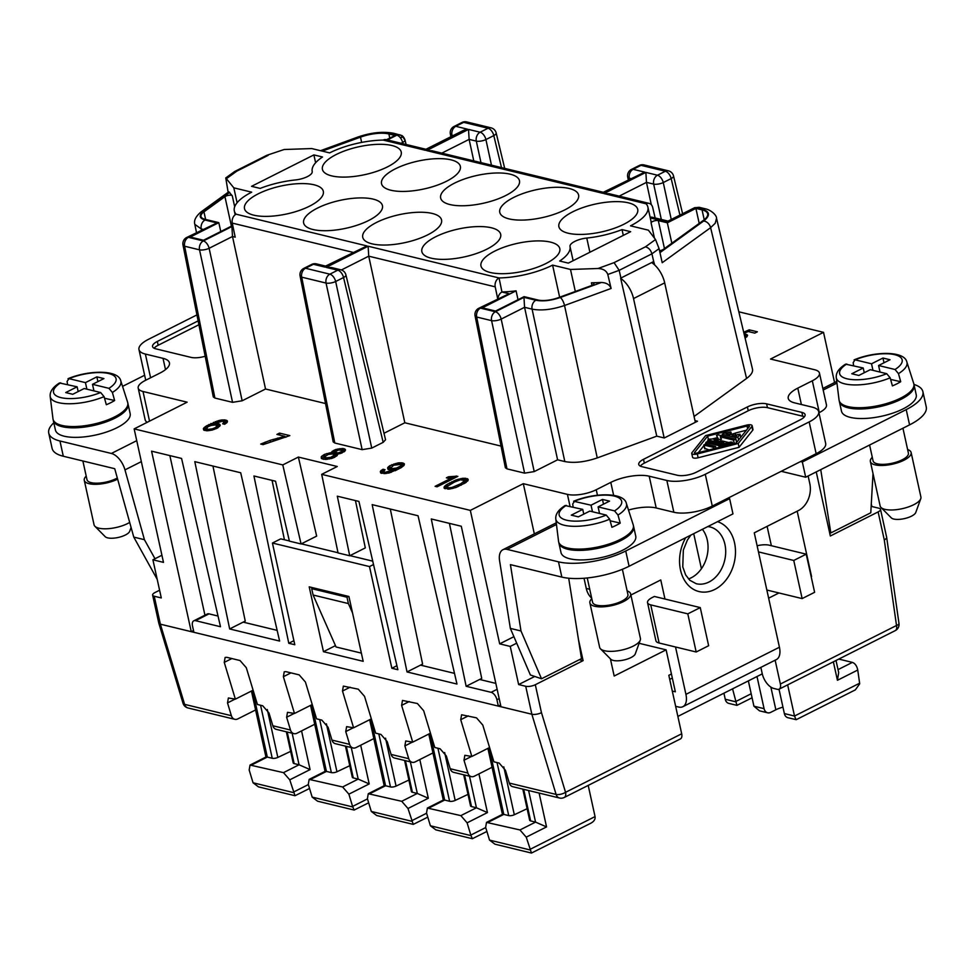 <?xml version="1.0" encoding="UTF-8"?>
<svg xmlns="http://www.w3.org/2000/svg" width="975" height="975" viewBox="0 0 975 975"><rect width="100%" height="100%" fill="white"/><g stroke="black" fill="none" stroke-linecap="round" stroke-linejoin="round"><path stroke-width="1.46" d="M579.308 659.722L583.099 660.636L535.312 684.718L541.454 712.688A6.959 2.462 167.6 0 1 531.85 714.236L500.967 706.753L461.285 526.244L431.279 518.968L466.135 686.278L479.639 679.465L495.836 683.39M449.414 523.368L481.723 678.417L479.639 679.465M159.595 590.216L155.013 592.532A6.959 2.462 -12.4 0 0 152.624 595.091A6.959 2.462 -12.4 0 0 154.221 596.225L161.289 597.931L152.904 559.796L161.923 555.25M152.624 595.091L158.779 623.062A6.959 2.462 -12.4 0 0 160.375 624.183L154.221 596.225M651.312 204.701L646.474 182.374L645.877 172.404L603.903 193.562L609.338 193.745L649.167 203.397A6.959 5.277 -76.4 0 1 652.702 207.456L655.139 217.973M313.889 154.903L251.55 186.322L260.179 188.407A50.785 17.952 167.6 0 1 295.449 179.948A13.918 4.924 -12.4 0 0 312.207 171.502A50.785 17.952 167.6 0 1 322.518 156.987L313.889 154.903L315.607 162.752M325.65 266.114L325.004 267.101L313.414 264.286A6.959 5.277 103.6 0 1 316.448 263.884L325.553 266.09M524.611 473.143L506.963 468.865L476.678 317.021L491.583 320.641L524.611 473.143L534.215 471.595L557.59 459.81L564.805 461.553C574.056 463.32 584.866 462.113 597.248 457.921L564.537 305.504A6.959 2.316 -110.1 0 0 560.235 297.521C550.936 300.666 542.819 301.58 535.909 300.239A6.959 5.277 103.6 0 0 532.094 309.136C541.308 310.879 552.118 309.672 564.537 305.504L611.118 288.466C609.704 284.7 606.45 282.701 601.356 282.482L560.235 297.521M396.923 665.706L391.852 668.265L369.488 566.572L272.427 543.038L294.791 644.731L288.783 643.281L253.927 475.983L275.547 481.223L289.404 541.137L301.068 543.965L316.656 536.116L298.362 457.068L282.787 464.917L134.148 428.89L187.127 402.188L143.008 391.487A20.865 7.373 -12.4 0 1 138.206 388.111A20.865 7.373 -12.4 0 1 145.348 380.421L159.9 373.096A27.824 9.835 -12.4 0 0 169.431 362.834A27.824 9.835 -12.4 0 0 163.02 358.337L145.373 354.059A27.824 9.835 -12.4 0 1 138.974 349.562A27.824 9.835 -12.4 0 1 148.505 339.312L196.938 314.901M345.918 274.913L385.552 439.762L383.175 442.345L343.553 277.534A6.959 2.438 -13.5 0 0 345.918 274.913A6.959 6.959 0 0 0 340.799 269.783L331.585 267.552L326.162 267.382L368.136 246.224L368.733 256.181L404.82 422.772L383.992 433.266M368.136 246.224L499.029 277.948A6.959 5.277 103.6 0 0 495.215 286.845L497.689 298.74M659.965 252.647L703.633 221.033A6.959 5.046 54.1 0 1 710.617 227.663L715.199 223.275L716.54 218.327L752.493 369.135C753.078 371.999 751.103 375.107 746.57 378.458L710.617 227.663L662.208 262.714L659.076 248.649L655.529 239.533L648.387 230.173L630.508 225.834A50.785 17.952 167.6 0 0 647.9 207.127L650.971 221.106A50.785 17.952 -12.4 0 1 651.105 222.934A4.168 1.475 167.6 0 1 653.835 221.02A4.168 1.475 167.6 0 1 658.308 220.606L667.339 222.8L671.836 243.226M272.427 543.038L280.739 538.858L289.356 540.942M301.324 543.843L338.02 552.74M349.976 555.64L372.742 561.149M205.189 356.253A13.918 4.924 -12.4 0 1 191.063 357.386L155.768 348.831A13.918 4.924 -12.4 0 1 152.563 346.576A13.918 4.924 -12.4 0 1 157.328 341.445L198.132 320.885M425.393 150.296L467.366 129.139L463.442 130.382L425.856 149.333L425.393 150.296L383.163 140.071A50.785 17.952 167.6 0 0 329.623 152.892L311.732 148.566L284.164 149.504L266.845 155.293L234.743 171.466L225.761 177.925L233.817 187.834L237.096 202.739M268.137 155.366L236.767 171.173L234.743 171.466M628.497 510.059A27.824 9.835 -12.4 0 1 656.199 507.975L673.847 512.253L666.851 480.48L649.204 476.202A27.824 9.835 -12.4 0 0 610.789 482.393L596.237 489.73A20.865 7.373 -12.4 0 1 567.426 494.374L523.307 483.673L470.328 510.388L321.689 474.35L337.265 466.501L298.362 457.068M196.475 232.55L194.829 224.348L201.24 228.93A6.959 5.277 -76.4 0 1 205.055 220.033C199.046 218.229 198.644 215.256 203.824 211.112A6.959 5.046 -125.9 0 0 201.142 211.831L228.784 191.819L232.269 195.756L234.683 206.749M499.029 277.948L499.054 277.936A50.785 17.952 -12.4 0 0 552.593 265.115L570.485 269.453L598.041 268.503L614.067 262.641L645.438 246.833C648.582 247.638 650.739 249.966 651.922 253.829L653.689 261.544L620.636 278.168L656.772 436.154L597.248 457.921M614.067 262.641L619.174 270.331L620.929 278.058M265.529 389.001L232.501 236.498L209.125 248.284L242.153 400.786L265.529 389.001L325.54 403.553M322.274 151.113L360.482 137.146A24.351 8.604 -12.4 0 1 388.879 133.965L395.021 135.464L386.539 139.73M478.762 308.283A6.959 6.959 0 0 0 475.069 315.851A6.959 2.474 -11.3 0 0 476.678 317.021A6.959 5.277 103.6 0 1 480.492 308.137L509.072 293.731L478.762 308.283A6.959 3.815 63.2 0 1 480.492 308.137L495.398 311.744L523.965 297.338L524.562 307.308L532.094 309.136L564.805 461.553M497.993 298.582A6.959 5.277 -76.4 0 1 501.954 292.012L499.054 277.936M667.339 222.8L695.906 208.394L702.061 209.893A24.351 8.604 167.6 0 1 707.655 213.83A24.351 8.604 167.6 0 1 703.499 220.301L663.427 249.32A4.168 1.475 167.6 0 1 659.539 250.697M564.769 209.905A40.353 14.259 -12.4 0 0 578.589 195.037A40.353 14.259 -12.4 0 0 554.373 187.346A40.353 14.259 -12.4 0 0 513.593 197.498A40.353 14.259 -12.4 0 0 499.773 212.367A40.353 14.259 -12.4 0 0 523.989 220.045A40.353 14.259 -12.4 0 0 564.769 209.905M216.998 222.934L186.7 237.473A6.959 3.815 63.2 0 1 188.431 237.327L216.998 222.934L205.055 220.033M501.503 167.603L493.801 135.586L485.916 139.571A6.959 2.34 167.8 0 1 476.312 141.119L469.121 139.376L473.777 160.875M644.731 172.124L602.757 193.282L603.22 192.319L644.731 172.124L633.128 169.321L641.026 165.336L665.377 171.247L657.479 175.22L645.877 172.404M602.757 193.282L426.55 150.577L431.974 150.747L603.306 192.282M610.399 658.832L614.177 676.028L666.12 649.85L675.346 691.799L672.299 691.056M233.817 187.834L251.708 192.173A50.785 17.952 167.6 0 0 234.317 210.88A50.785 17.952 167.6 0 0 236.108 214.195L366.978 245.944L325.467 266.138M695.906 208.394L699.209 223.409M232.769 225.481L203.483 240.252L190.247 237.047L218.814 222.641L204.982 219.29A17.392 6.143 -12.4 0 1 200.984 216.474A17.392 6.143 -12.4 0 1 203.958 211.855L224.933 196.658A4.168 1.475 167.6 0 1 229.04 195.256A4.168 1.475 167.6 0 1 232.269 195.756M198.9 324.736L158.169 345.26A13.918 4.924 -12.4 0 0 154.099 348.233M673.847 512.253A27.824 9.835 -12.4 0 0 712.274 506.062L816.148 453.692L809.165 421.919L705.278 474.277A27.824 9.835 -12.4 0 1 666.851 480.48M204.945 615.188L169.857 455.593M195.524 620.673A6.959 3.815 -116.8 0 0 193.793 620.819L207.297 614.006A6.959 3.815 -116.8 0 1 209.028 613.86L195.524 620.673L220.496 626.73L181.569 458.433L151.576 451.169L191.258 631.678L193.513 630.533M738.818 311.805L823.534 332.341L770.543 359.044L814.661 369.744A20.865 7.373 167.6 0 1 819.463 373.108A20.865 7.373 167.6 0 1 812.321 380.798L797.782 388.135A27.824 9.835 -12.4 0 0 788.251 398.385A27.824 9.835 -12.4 0 0 794.649 402.882L812.297 407.16A27.824 9.835 -12.4 0 1 818.695 411.657A27.824 9.835 -12.4 0 1 809.165 421.919M800.341 419.774L696.455 472.144A13.918 4.924 167.6 0 1 677.247 475.239L641.952 466.684A13.918 4.924 167.6 0 1 638.747 464.441A13.918 4.924 167.6 0 1 643.512 459.31L747.398 406.941A13.918 4.924 167.6 0 1 766.606 403.845L801.901 412.401A13.918 4.924 167.6 0 1 805.106 414.643A13.918 4.924 167.6 0 1 800.341 419.774M475.069 315.851L505.367 467.72L506.963 468.865M501.053 446.099L404.82 422.772M383.175 442.345L371.743 448.098L362.139 449.646L334.791 443.016L333.182 441.882L300.093 275.986A6.959 2.474 168.7 0 0 301.702 277.156L334.791 443.016M232.55 402.334L199.522 249.832L184.616 246.224A6.959 2.474 168.7 0 1 183.007 245.054L213.293 396.923L214.902 398.056L232.55 402.334L242.153 400.786M746.57 378.458L694.066 416.471M694.98 420.603L697.515 421.212L664.28 437.97L656.772 436.154M270.16 440.347L260.715 444.064L263.104 444.637L289.831 435.606L279.508 433.107L276.912 434.411L284.846 436.337L270.16 440.347L270.428 441.602M343.188 448.549L335.778 449.463L331.256 452.632L324.663 454.326L321.238 456.8L321.348 458.372L323.602 459.31L331.866 458.408L336.802 455.91L337.618 454.179L344.516 451.583L345.528 449.889L344.382 448.829L343.188 448.549L343.748 451.084L342.249 450.986M212.66 424.076L222.458 421.212L224.116 422.004L222.653 423.784L224.64 424.271L226.895 422.687L227.455 421.066L225.054 419.908L219.997 420.237L206.724 425.734L203.824 427.94L203.738 430.06L206.724 430.779L212.355 430.012L217.827 427.854L220.252 425.137L218.973 423.857L216.73 423.516L212.66 424.076L212.879 425.076M743.962 333.377L748.215 331.524L754.772 333.121L757.368 331.805L749.227 329.83L743.693 332.231M745.156 338.362L747.593 335.254L744.144 334.12M385.222 472.302L383.553 471.51L385.028 469.743L383.041 469.255L380.335 471.51L381.237 473.277L389.317 472.912L400.957 467.781L403.857 465.575L404.406 463.966L402.212 462.857L398.336 462.881L389.854 465.672L387.611 467.842L387.977 469.292L390.951 470.011L395.009 469.45L385.222 472.302L385.515 473.618M455.288 476.3L448.463 476.775L446.379 477.823L450.158 478.737L435.094 486.33L437.08 486.817L457.86 476.348L455.288 476.3L455.557 477.506M468.195 479.432L463.235 478.225L455.971 479.956L446.111 484.928L444.015 487.914L448.975 489.121L456.227 487.39L466.099 482.418L468.195 479.432M871.297 503.977L871.845 506.513L878.902 508.219A6.959 2.462 -12.4 0 1 880.51 509.352A6.959 2.462 -12.4 0 1 878.122 511.912L830.334 535.994L816.246 471.912M871.126 506.878L871.845 506.513M441.821 153.136L469.121 139.376L468.524 129.419L426.55 150.577M589.729 589.278L586.268 588.437A20.865 15.819 103.6 0 0 591.679 598.126M586.268 588.437L584.025 578.26M583.099 660.636L578.467 639.6M541.478 712.676L565.549 792.322A6.959 2.779 163.2 0 1 556.091 794.418L509.316 783.083L505.452 770.299L499.188 763.096L493.898 761.816L482.783 725.059L476.519 717.856L461.602 714.773L460.724 719.708L471.839 756.466L464.856 755.308L463.99 760.244L467.854 773.029A6.959 5.277 103.6 0 0 471.266 776.624A6.959 5.277 103.6 0 0 474.301 776.222L492.07 767.264M671.434 674.005L668.826 675.309L681.683 733.785L565.549 792.322A6.959 3.815 -116.8 0 1 564.269 797.465L680.404 738.928A6.959 3.815 -116.8 0 0 681.683 733.785M376.557 222.434A40.353 14.259 -12.4 0 0 362.737 237.303A40.353 14.259 -12.4 0 0 386.953 244.993A40.353 14.259 -12.4 0 0 427.732 234.841A40.353 14.259 -12.4 0 0 441.553 219.972A40.353 14.259 -12.4 0 0 417.349 212.294A40.353 14.259 -12.4 0 0 376.557 222.434M640.283 466.099A13.918 4.924 167.6 0 1 644.353 463.125L748.239 410.755A13.918 4.924 167.6 0 1 767.447 407.66L802.742 416.215A13.918 4.924 167.6 0 1 804.412 416.8M752.712 430.243A4.851 1.718 -12.4 0 0 752.968 429.475L752.127 425.661A4.851 1.718 -12.4 0 0 746.557 425.137L705.62 435.593L691.982 452.656A4.851 1.718 -12.4 0 0 691.726 453.424A4.851 1.718 -12.4 0 0 697.296 453.948L698.137 457.763L739.074 447.306L752.712 430.243L751.883 426.428A4.851 1.718 -12.4 0 0 752.127 425.661M691.726 453.424L692.567 457.238A4.851 1.718 -12.4 0 0 698.137 457.763M557.59 459.81L524.562 307.308L501.187 319.093L534.215 471.595M598.041 268.503C603.159 268.71 606.401 270.697 607.803 274.487L611.118 288.466M639.112 643.305L666.12 649.85M766.85 590.033L802.145 598.589L793.76 560.454L758.465 551.899L779.427 647.229A16.697 9.153 -116.8 0 1 776.356 659.575L682.853 706.704A16.697 9.153 -116.8 0 1 678.697 707.046L675.651 706.314M682.853 706.704A16.697 9.153 -116.8 0 0 685.925 694.358L675.517 646.986M630.886 595.03L660.77 579.954L664.962 599.028L654.383 596.456L652.299 597.504A13.918 4.924 167.6 0 0 647.534 602.635A13.918 4.924 167.6 0 0 650.739 604.878L687.802 613.86L700.257 607.583L708.642 645.718L696.187 651.995L687.802 613.86M369.488 566.572L373.523 564.537M701.415 568.717L693.713 533.678M601.356 282.482L591.423 282.823A4.168 1.475 167.6 0 1 593.897 283.615A4.168 1.475 167.6 0 1 591.569 285.541L558.224 297.728A17.392 6.143 167.6 0 1 537.944 300.007L524.111 296.644L495.544 311.049L482.308 307.844L516.067 290.818L518.03 299.715M404.991 140.315L402.919 136.939L400.335 137.755A6.959 3.815 63.2 0 1 402.626 142.508A6.959 2.438 -13.5 0 0 404.991 140.315A6.959 2.438 -13.5 0 0 404.991 139.9L406.087 144.471M134.148 428.89L163.483 562.368L152.904 559.796M654.7 264.981L653.689 261.544M513.91 636.675L499.675 643.853L510.254 646.425L518.639 684.56L525.708 686.266L531.85 714.236L556.091 794.418A6.959 5.277 103.6 0 0 559.504 798.013A6.959 6.959 0 0 0 564.269 797.465M516.701 643.171L510.254 646.425M321.689 474.35L338.057 552.935L349.72 555.762L337.313 496.19L358.922 501.43L397.849 669.715L391.852 668.265M494.8 251.099A40.353 14.259 -12.4 0 0 480.98 265.968A40.353 14.259 -12.4 0 0 505.196 273.646A40.353 14.259 -12.4 0 0 545.976 263.506A40.353 14.259 -12.4 0 0 559.796 248.637A40.353 14.259 -12.4 0 0 535.58 240.959A40.353 14.259 -12.4 0 0 494.8 251.099M623.89 224.238A40.353 14.259 -12.4 0 0 637.711 209.369A40.353 14.259 -12.4 0 0 613.494 201.679A40.353 14.259 -12.4 0 0 572.715 211.831A40.353 14.259 -12.4 0 0 558.894 226.7A40.353 14.259 -12.4 0 0 583.111 234.378A40.353 14.259 -12.4 0 0 623.89 224.238M313.304 587.852L311.695 588.668L313.097 595.018L336.058 646.986L361.372 653.116M323.468 651.69L309.209 586.852L348.916 596.481L363.175 661.318L323.468 651.69L335.461 645.633M435.679 236.767A40.353 14.259 -12.4 0 0 421.858 251.635A40.353 14.259 -12.4 0 0 446.075 259.326A40.353 14.259 -12.4 0 0 486.854 249.173A40.353 14.259 -12.4 0 0 500.675 234.305A40.353 14.259 -12.4 0 0 476.458 226.627A40.353 14.259 -12.4 0 0 435.679 236.767M258.326 193.781A40.353 14.259 -12.4 0 0 244.506 208.65A40.353 14.259 -12.4 0 0 268.722 216.328A40.353 14.259 -12.4 0 0 309.502 206.188A40.353 14.259 -12.4 0 0 323.322 191.319A40.353 14.259 -12.4 0 0 299.106 183.629A40.353 14.259 -12.4 0 0 258.326 193.781M649.167 203.397A6.959 5.277 -76.4 0 0 646.12 203.799L646.108 203.812A50.785 17.952 167.6 0 1 647.9 207.127M586.767 238.058A13.918 4.924 -12.4 0 0 570.009 246.504A50.785 17.952 -12.4 0 1 559.699 261.02L568.327 263.116L630.654 231.684L622.026 229.6A50.785 17.952 167.6 0 1 586.767 238.058L589.887 252.245M446.538 181.24A40.353 14.259 -12.4 0 0 460.346 166.372A40.353 14.259 -12.4 0 0 436.142 158.693A40.353 14.259 -12.4 0 0 395.35 168.833A40.353 14.259 -12.4 0 0 381.53 183.702A40.353 14.259 -12.4 0 0 405.746 191.38A40.353 14.259 -12.4 0 0 446.538 181.24M387.416 166.908A40.353 14.259 -12.4 0 0 401.237 152.039A40.353 14.259 -12.4 0 0 377.02 144.361A40.353 14.259 -12.4 0 0 336.241 154.501A40.353 14.259 -12.4 0 0 322.42 169.37A40.353 14.259 -12.4 0 0 346.625 177.048A40.353 14.259 -12.4 0 0 387.416 166.908M505.647 195.573A40.353 14.259 -12.4 0 0 519.468 180.704A40.353 14.259 -12.4 0 0 495.251 173.026A40.353 14.259 -12.4 0 0 454.472 183.166A40.353 14.259 -12.4 0 0 440.651 198.035A40.353 14.259 -12.4 0 0 464.868 205.713A40.353 14.259 -12.4 0 0 505.647 195.573M317.448 208.114A40.353 14.259 -12.4 0 0 303.627 222.97A40.353 14.259 -12.4 0 0 327.832 230.661A40.353 14.259 -12.4 0 0 368.623 220.508A40.353 14.259 -12.4 0 0 382.444 205.652A40.353 14.259 -12.4 0 0 358.227 197.962A40.353 14.259 -12.4 0 0 317.448 208.114M228.138 192.282L225.761 177.925M502.125 291.927A50.785 17.952 -12.4 0 0 516.067 290.818M552.593 265.115L559.65 297.204M229.661 628.948L279.618 641.062L240.691 472.765L194.805 461.65L229.661 628.948L243.165 622.135L277.144 630.374M212.94 466.038L245.249 621.099L243.165 622.135M819.463 373.108L826.459 404.893A20.865 7.373 167.6 0 1 819.305 412.583L818.939 412.766M758.465 551.899L754.272 532.825L798.415 510.571A20.865 15.819 -76.4 0 0 809.811 483.649L808.129 475.995M218.814 222.641L220.764 231.538M233.049 226.822L231.904 226.541L232.501 236.498L235.194 237.157L232.269 223.104L352.852 252.33M523.307 483.673L534.337 533.873M570.485 269.453L575.323 291.476M535.312 684.718A6.959 2.462 167.6 0 1 525.708 686.266M518.639 684.56L534.727 676.455M402.919 136.939L399.872 134.757L396.837 135.172L387.38 139.937M236.084 214.207A6.959 5.277 103.6 0 0 232.269 223.104M816.148 453.692A27.824 9.835 -12.4 0 0 825.679 443.442L818.695 411.657M138.206 388.111L145.19 419.896A20.865 7.373 -12.4 0 0 147.274 422.273M383.175 140.059A6.959 5.277 -76.4 0 1 386.222 139.657L425.953 149.285M282.787 464.917L301.068 543.965M193.793 620.819A6.959 3.815 -116.8 0 0 192.502 625.962L193.903 632.312L160.375 624.183L184.604 704.364L231.38 715.699A6.959 5.277 103.6 0 0 234.792 719.306A6.959 5.277 103.6 0 0 237.827 718.892L255.596 709.946M500.967 706.753L193.903 632.312M500.577 704.974L498.322 706.107L496.921 699.757L499.176 698.612M466.135 686.278L491.12 692.323A6.959 3.815 63.2 0 1 496.921 699.757M470.328 510.388L499.675 643.853M407.026 671.946L456.97 684.048L418.043 515.763L372.158 504.636L407.026 671.946L420.53 665.133L454.496 673.372M622.026 229.6L623.305 235.402M668.046 221.093L652.385 217.303A6.959 5.277 103.6 0 0 650.154 217.388M668.131 221.118L667.485 222.105L650.276 217.937M823.534 332.341L834.563 382.541M293.902 640.697L288.783 643.281M272.062 480.37L284.432 539.748M771.371 545.72L767.106 526.354M760.841 667.388L762.218 673.615A13.918 7.629 -116.8 0 0 773.833 688.46L777.368 689.325A6.959 3.815 -116.8 0 0 779.098 689.179L895.233 630.63A6.959 3.815 -116.8 0 0 896.513 625.487L884.276 539.882A6.959 2.462 -12.4 0 0 886.653 537.31L880.51 509.352M390.293 509.035L422.602 664.085L420.53 665.133M677.869 716.418L762.267 673.871M284.164 149.504L266.845 155.293M290.977 672.884L283.372 676.711L284.237 671.775L285.931 671.653L299.167 674.871L305.431 682.061L316.546 718.819L321.835 720.111L328.1 727.301L331.963 740.086A6.959 5.277 103.6 0 0 335.376 743.693L353.023 747.971A6.959 5.277 103.6 0 0 356.058 747.557L373.827 738.599M353.352 727.74L345.747 731.579L349.611 744.364A6.959 5.277 103.6 0 0 353.023 747.971M409.22 701.537L401.615 705.376L402.48 700.44L417.41 703.523L423.674 710.726L434.777 747.484L440.078 748.763L446.343 755.966L450.206 768.751A6.959 5.277 103.6 0 0 453.619 772.346L471.266 776.624M412.474 742.072L404.869 745.912L408.732 758.696A6.959 5.277 103.6 0 0 412.145 762.292A6.959 5.277 103.6 0 0 415.179 761.889L432.949 752.932M401.615 705.376L412.717 742.133L430.462 733.2M294.231 713.42L286.626 717.247L290.489 730.031A6.959 5.277 103.6 0 0 293.914 733.639A6.959 5.277 103.6 0 0 296.948 733.224L314.706 724.279M231.855 658.552L224.25 662.378L225.127 657.443L226.809 657.321L240.045 660.538L246.309 667.729L257.424 704.486L262.714 705.778L268.978 712.969L272.842 725.753A6.959 5.277 103.6 0 0 276.266 729.361L293.914 733.639M224.25 662.378L235.365 699.148L228.382 697.978L227.516 702.914L231.38 715.699M286.626 717.247L287.503 712.311L294.487 713.468L283.372 676.711M345.747 731.579L346.612 726.643L353.596 727.801L342.493 691.043L343.358 686.108L358.288 689.191L364.553 696.394L375.655 733.151L380.957 734.431L387.221 741.634L391.085 754.418A6.959 5.277 103.6 0 0 394.497 758.014L412.145 762.292M404.869 745.912L405.734 740.976L412.717 742.133M253.11 690.203L235.365 699.148M779.098 689.179A6.959 3.815 -116.8 0 0 780.378 684.036L775.137 660.185M559.504 798.013L512.74 786.679A6.959 5.277 -76.4 0 1 509.316 783.083M778.952 592.971L768.641 598.163M312.219 704.535L294.487 713.468M489.584 747.52L471.839 756.466M371.341 718.868L353.596 727.801M396.557 468.073L392.291 468.597L390.829 467.854L393.656 465.233L400.603 464.405L400.713 465.977L396.557 468.073L396.971 469.938M454.387 482.089L460.31 479.846L464.868 480.37L460.931 483.685L451.888 487.5L449.012 487.768L447.622 487.427L447.33 486.391L454.387 482.089M328.283 454.435L332.743 453.96L334.279 455.106L330.72 457.348L326.259 457.823L324.724 456.666L328.283 454.435M334.474 452.059L338.63 449.962L342.128 450.413L341.238 451.754L338.045 452.924L334.474 452.059M206.603 428.622L207.87 426.794L211.124 425.453L215.377 424.929L216.852 425.673L215.585 427.501L212.331 428.842L208.065 429.366L206.603 428.622L207.078 430.779M284.846 436.337L285.078 437.373M273.293 439.359L273.548 440.554M277.595 438.067L277.851 439.25M279.508 433.107L279.959 435.155M286.126 437.117L284.956 436.837M265.273 442.065L265.59 443.552M331.378 452.278L331.732 453.875M332.146 451.303L332.621 453.948M344.723 451.327L343.748 451.084M344.382 448.829L344.882 451.12M345.113 449.207L345.369 450.352M321.238 456.8L321.628 458.543M321.945 455.995L322.201 458.884M323.359 454.984L323.919 457.531L322.506 458.543M324.736 457.117L323.919 457.531M324.663 454.326L325.065 456.154M326.881 453.509L327.173 454.862M329.233 452.912L329.501 454.155M331.256 452.632L331.524 453.85M333.243 450.596L333.803 453.131L332.707 453.838M334.608 452.729L333.803 453.131M334.291 450.072L334.669 451.803M335.778 449.463L336.082 450.803M338.13 448.866L338.386 450.023M339.97 448.537L340.263 449.877M341.945 448.439L342.493 450.974M334.547 452.461L335.107 455.008L337.082 455.557M334.827 457.202L334.267 454.521M335.083 452.778L335.644 455.325M335.875 452.973L336.436 455.52M336.923 453.034L337.399 455.167M338.045 452.924L338.288 454.045M339.215 452.619L339.471 453.765M340.202 452.278L340.47 453.521M341.238 451.754L341.543 453.143M341.811 451.315L342.164 452.9M325.467 457.628L325.869 459.42M326.259 457.823L326.613 459.383M327.515 457.933L327.819 459.298M329.087 457.726L329.379 459.018M330.72 457.348L331.013 458.64M331.963 456.873L332.268 458.262M332.999 456.349L333.328 457.86M333.84 455.776L334.218 457.519M334.279 455.106L334.754 457.251M324.736 457.251L325.211 459.408M219.704 424.235L220.033 425.734M214.951 423.662L215.231 424.929M216.938 426.087L219.558 426.416M216.73 423.516L217.291 426.051M217.986 423.625L218.534 426.16M218.973 423.857L219.533 426.404M203.373 428.61L203.678 429.987M203.824 427.94L204.348 430.365M204.445 430.414L206.615 428.695M204.457 427.318L205.018 429.865M205.359 426.575L205.92 429.11M206.724 425.734L207.09 427.44M208.857 424.515L209.211 426.112M210.941 423.467L211.368 425.393M213.476 422.333L213.757 423.613M215.231 421.602L215.512 422.857M216.925 421.042L217.181 422.187M218.363 420.615L218.607 421.724M219.997 420.237L220.252 421.395M221.374 419.981L221.654 421.261M222.483 419.872L222.8 421.298M224.201 422.394L226.834 422.748M223.994 419.847L224.555 422.394M225.054 419.908L225.615 422.455M226.444 420.249L226.956 422.589M226.98 420.566L227.309 422.065M223.75 423.077L223.982 424.101M224.14 422.589L224.494 424.235M224.116 422.004L224.616 424.259M211.148 429.134L211.392 430.243M212.331 428.842L212.574 429.951M208.065 429.366L208.37 430.743M209.576 429.341L209.844 430.548M214.025 428.281L214.268 429.414M215.585 427.501L215.877 428.829M216.487 426.745L216.84 428.354M216.864 426.258L217.279 428.122M216.852 425.673L217.376 428.074M207.078 429.122L207.431 430.767M749.227 329.83L749.678 331.878M744.754 336.668L746.838 336.899M745.388 334.145L745.948 336.68M746.387 334.376L746.911 336.789M747.118 334.754L747.374 335.9M447.342 486.976L447.817 489.133M447.622 487.427L447.988 489.133M386.539 472.241L386.807 473.448M388.111 472.034L388.355 473.131M389.281 471.742L389.525 472.851M390.975 471.181L391.231 472.327M395.009 469.45L395.289 470.706M387.611 467.842L387.916 469.219M388.05 467.171L388.586 469.597M388.684 469.645L390.865 467.988M388.696 466.55L389.257 469.097M389.854 465.672L390.414 468.219M391.926 464.624L392.23 465.965M393.888 463.942L394.132 465.075M395.326 463.515L395.57 464.624M396.959 463.125L397.215 464.295M398.336 462.881L398.617 464.173M399.445 462.759L399.762 464.197M401.164 465.294L403.784 465.648L403.199 463.088M400.957 462.747L401.517 465.282M402.212 462.857L402.773 465.392M403.942 463.466L404.272 464.965M380.335 471.51L380.64 472.887M380.774 470.84L381.322 473.302M381.408 473.314L383.626 471.803L383.041 469.255M381.42 470.218L381.981 472.765M382.517 469.523L383.077 472.058M383.553 471.51L384.028 473.667M383.833 471.973L384.211 473.667M390.829 467.854L391.304 469.987M391.304 468.353L391.658 469.95M392.291 468.597L392.572 469.877M393.803 468.573L394.034 469.621M395.387 468.366L395.838 470.462M398.251 467.513L398.604 469.121M399.811 466.732L400.14 468.244M400.713 465.977L401.091 467.695M401.091 465.489L401.517 467.439M401.078 464.904L401.627 467.378M450.158 478.737L450.45 480.078M456.263 475.958L456.507 477.019M448.463 476.775L448.817 478.42M448.853 476.872L449.219 478.518M450.109 476.982L450.328 479.493M451.51 479.542L450.669 479.529M450.962 476.994L451.523 479.529M452.278 476.933L452.717 478.932M453.655 476.678L454.009 478.286M457.665 479.395L457.921 480.541M459.103 478.969L459.347 480.09M444.125 486.976L444.417 488.353M444.563 486.306L445.1 488.755M445.209 485.684L445.185 488.78M446.111 484.928L446.66 487.476L445.758 488.231M447.354 487.049L446.66 487.476M447.464 484.1L447.842 485.794M449.609 482.869L449.938 484.404M451.681 481.821L452.01 483.295M454.216 480.699L454.508 482.04M455.971 479.956L456.251 481.236M460.736 478.591L460.992 479.761M462.113 478.347L462.394 479.615M463.235 478.225L463.552 479.663M464.746 478.201L464.953 480.748M465.794 478.262L466.355 480.809L465.307 480.748M467.573 481.102L466.355 480.809M467.183 478.603L467.707 480.955M467.72 478.932L468.049 480.431M449.012 487.768L449.292 489.084M450.316 487.695L450.584 488.914M451.888 487.5L452.132 488.597M453.07 487.207L453.314 488.304M454.764 486.647L455.02 487.793M457.823 485.258L458.116 486.598M460.931 483.685L461.26 485.148M463.6 482.198L463.929 483.71M464.502 481.443L464.88 483.161M464.88 480.955L465.307 482.893M464.868 480.37L465.404 482.832M711.982 439.018L716.991 437.738M735.455 433.022L746.399 430.231M698.295 452.668L703.974 445.575M705.144 444.112L706.034 442.991M707.155 441.59L708.069 440.444M721.853 440.858L728.812 442.54M732.554 443.442L733.517 443.686M736.332 441.322L737.539 441.309M704.852 448.378L709.069 449.926M751.883 426.428L738.233 443.491L739.074 447.306M738.233 443.491L697.296 453.948M747.033 426.038A2.072 0.731 -12.4 0 1 749.409 426.258A2.072 0.731 -12.4 0 1 749.3 426.587L736.186 443.003L696.82 453.046A2.072 0.731 -12.4 0 1 694.444 452.827A2.072 0.731 -12.4 0 1 694.553 452.497L707.667 436.081L747.033 426.038L747.618 428.695M707.667 436.081L708.398 439.396M708.191 440.018L721.378 443.211L723.426 442.187L714.114 439.932L721.476 439.128L720.233 436.849L733.529 440.078L735.881 439.262L718.38 434.874L716.503 435.52L718.209 438.64L709.361 439.164L707.935 439.835L708.545 441.614M706.217 442.577L718.807 445.624A2.73 0.963 -12.4 0 0 721.329 445.477L731.189 442.93L732.286 442.199L730.714 442.053L720.842 444.6L708.252 441.553L705.9 442.357L706.57 444.186M740.72 437.324L740.037 434.192L737.88 436.946L735.601 437.531L722.512 434.362L722.865 435.971M731.396 434.119L730.933 431.986L726.046 433.692L730.226 434.716L735.479 433.083L731.957 435.13L736.137 436.142L737.441 434.558L740.037 434.192M730.933 431.986L723.292 433.412L722.512 434.362M715.955 448.159L715.589 446.513L713.237 447.318L704.133 445.112L704.974 448.927M704.657 448.707L703.828 444.893L706.18 444.088L715.589 446.513M797.184 511.192L811.553 576.53M510.352 628.4L530.376 674.98L541.527 678.771L520.991 630.971L510.352 628.4L499.578 560.698A16.697 9.153 -116.8 0 1 502.905 549.729A16.697 9.153 -116.8 0 1 507.073 549.376L558.492 561.844A48.701 17.209 167.6 0 0 625.731 550.997L729.617 498.639L727.85 498.201M568.693 578.224L581.502 658.612L541.527 678.771M729.617 498.639L732.968 513.886L629.082 566.256A48.701 17.209 167.6 0 1 561.844 577.102L510.425 564.635L520.991 630.971M556.298 523.063A16.697 9.153 -116.8 0 0 554.848 523.538L502.905 549.729M558.821 542.405A38.257 13.528 -12.4 0 0 558.907 543.051L561.003 552.581A38.257 13.528 -12.4 0 0 583.976 559.869A38.257 13.528 -12.4 0 0 622.647 550.253A38.257 13.528 -12.4 0 0 635.749 536.153L633.652 526.622A38.257 13.528 -12.4 0 0 633.47 526M587.242 577.968L592.593 602.282A18.086 6.398 -12.4 0 0 603.44 605.719A18.086 6.398 -12.4 0 0 621.733 601.173A18.086 6.398 -12.4 0 0 627.924 594.506L622.379 569.29M591.801 598.687A20.865 7.373 -12.4 0 0 589.875 602.879A20.865 7.373 -12.4 0 0 602.392 606.852A20.865 7.373 -12.4 0 0 623.488 601.599A20.865 7.373 -12.4 0 0 630.642 593.909A20.865 7.373 -12.4 0 0 627.132 590.911M589.875 602.879L599.649 647.363A20.865 7.373 -12.4 0 0 600.49 648.826A20.865 7.373 -12.4 0 0 633.275 646.096A20.865 7.373 -12.4 0 0 640.283 640.088A20.865 7.373 -12.4 0 0 640.417 638.406L630.642 593.909M600.49 648.826L610.813 659.258A12.833 4.534 -12.4 0 0 630.971 657.577A12.833 4.534 -12.4 0 0 635.286 653.872L640.283 640.088M592.483 511.741L591.033 505.196L602.465 499.432L603.513 504.173M651.653 262.58A20.865 11.444 -116.8 0 1 664.694 282.86L695.358 422.309M664.17 437.946L633.531 298.569A20.865 11.444 63.2 0 0 620.697 278.411M688.472 578.931A29.213 22.145 103.6 0 0 707.277 540.053A29.213 22.145 103.6 0 0 702.378 529.303M913.941 384.418A48.701 17.209 167.6 0 1 922.898 391.67L926.25 406.916A48.701 17.209 167.6 0 1 909.578 424.868L805.691 477.226L781.219 471.303M805.691 477.226L802.34 461.979L800.572 461.553M839.304 401.018A38.257 13.528 -12.4 0 0 839.402 401.663L841.498 411.194A38.257 13.528 -12.4 0 0 864.459 418.482A38.257 13.528 -12.4 0 0 903.13 408.866A38.257 13.528 -12.4 0 0 916.232 394.765L914.136 385.222A38.257 13.528 -12.4 0 0 913.953 384.601M922.898 391.67A48.701 17.209 167.6 0 1 906.214 409.61L802.34 461.979M839.402 401.663A38.257 13.528 -12.4 0 0 862.363 408.939A38.257 13.528 -12.4 0 0 901.034 399.323A38.257 13.528 -12.4 0 0 914.136 385.222M900.717 381.712L898.475 373.632A36.16 12.785 167.6 0 0 906.872 362.054L913.746 383.528A38.257 13.528 167.6 0 1 904.654 395.899A38.257 13.528 167.6 0 1 900.754 398.056A38.257 13.528 167.6 0 1 861.51 407.696A38.257 13.528 167.6 0 1 839.048 399.945L836.27 377.581A36.16 12.785 167.6 0 0 890.163 377.825L892.405 385.893A36.928 13.053 167.6 0 0 896.829 383.87A36.928 13.053 167.6 0 0 900.717 381.712L890.602 379.409M853.649 365.674L853.162 362.639L855.063 359.812L854.088 359.86C875.331 351.012 904.617 350.878 906.872 362.054M890.163 377.825L886.726 373.693L870.273 369.696L858.841 375.46L851.784 373.754L863.216 367.989L864.252 372.73M836.27 377.581C835.819 372.816 838.927 368.343 845.581 364.15L863.216 367.989M898.475 373.632L895.038 369.501L878.585 365.515L880.023 372.06M872.966 370.354L871.528 363.797L855.063 359.812A32.004 11.31 167.6 0 1 894.794 354.705A32.004 11.31 167.6 0 1 895.038 369.501M878.585 365.515L890.017 359.751L882.948 358.044L883.996 362.785M882.948 358.044L871.528 363.797M869.59 445.014L873.076 460.883A18.086 6.398 -12.4 0 0 883.935 464.332A18.086 6.398 -12.4 0 0 902.216 459.786A18.086 6.398 -12.4 0 0 908.408 453.119L902.935 428.208M872.284 457.287A20.865 7.373 -12.4 0 0 870.358 461.48A20.865 7.373 -12.4 0 0 882.887 465.453A20.865 7.373 -12.4 0 0 903.983 460.212A20.865 7.373 -12.4 0 0 911.125 452.522A20.865 7.373 -12.4 0 0 907.615 449.524M870.358 461.48L880.145 505.976A20.865 7.373 -12.4 0 0 880.973 507.439A20.865 7.373 -12.4 0 0 913.758 504.709A20.865 7.373 -12.4 0 0 920.766 498.688A20.865 7.373 -12.4 0 0 920.912 497.018L911.125 452.522M880.973 507.439L891.296 517.859A12.833 4.534 -12.4 0 0 911.454 516.177A12.833 4.534 -12.4 0 0 915.769 512.484L920.766 498.688M873.015 473.582L870.785 512.789L830.822 532.935L820.743 469.645M829.567 532.484L830.822 532.935M602.465 499.432L609.521 501.138L598.102 506.903L599.54 513.459M802.145 598.589L814.612 592.3L806.227 554.166L769.165 545.183A13.918 4.924 167.6 0 0 757.112 545.756M793.76 560.454L806.227 554.166M609.68 519.212A36.16 12.785 167.6 0 1 555.787 518.968C555.336 514.203 558.443 509.73 565.098 505.538L582.733 509.377L571.301 515.141L578.358 516.847L589.79 511.095L606.243 515.08L609.68 519.212L611.922 527.292A36.928 13.053 167.6 0 0 616.346 525.257A36.928 13.053 167.6 0 0 620.234 523.1L617.992 515.019A36.16 12.785 167.6 0 0 626.389 503.453C624.134 492.265 594.847 492.412 573.605 501.247L591.033 505.196M598.102 506.903L614.555 510.888L617.992 515.019M664.962 599.028L700.257 607.583M647.534 602.635L655.919 640.77A13.918 4.924 -12.4 0 0 659.124 643.013L696.187 651.995M558.907 543.051A38.257 13.528 -12.4 0 0 581.88 550.339A38.257 13.528 -12.4 0 0 620.551 540.723A38.257 13.528 -12.4 0 0 633.652 526.622M626.389 503.453L633.25 524.916A38.257 13.528 167.6 0 1 620.271 539.443A38.257 13.528 167.6 0 1 581.027 549.083A38.257 13.528 167.6 0 1 558.553 541.344L555.787 518.968M573.166 507.061L572.678 504.038L574.58 501.199A32.004 11.31 167.6 0 1 614.311 496.092A32.004 11.31 167.6 0 1 614.555 510.888M620.234 523.1L610.118 520.796M582.733 509.377L583.769 514.13M122.545 386.38L144.629 375.253M53.223 419.847A38.257 13.528 -12.4 0 0 53.32 420.493L55.417 430.024A38.257 13.528 -12.4 0 0 78.378 437.312A38.257 13.528 -12.4 0 0 117.049 427.684A38.257 13.528 -12.4 0 0 130.15 413.595L128.054 404.052A38.257 13.528 -12.4 0 0 127.871 403.431M59.95 440.992L63.302 456.239L114.721 468.707L133.782 537.115L144.422 539.687L124.971 469.889A16.697 9.153 63.2 0 0 111.369 453.46L59.95 440.992A48.701 17.209 167.6 0 1 48.75 433.119A48.701 17.209 167.6 0 1 53.82 422.797M53.32 420.493A38.257 13.528 -12.4 0 0 76.282 427.769A38.257 13.528 -12.4 0 0 114.952 418.153A38.257 13.528 -12.4 0 0 128.054 404.052M108.956 388.33L92.503 384.333L103.923 378.58L96.866 376.862L85.447 382.627L68.981 378.641A32.004 11.31 167.6 0 1 108.713 373.535A32.004 11.31 167.6 0 1 108.956 388.33L112.393 392.462A36.16 12.785 167.6 0 0 120.79 380.884L127.664 402.358A38.257 13.528 167.6 0 1 114.672 416.886A38.257 13.528 167.6 0 1 75.428 426.526A38.257 13.528 167.6 0 1 52.967 418.775L50.188 396.411A36.16 12.785 167.6 0 0 104.081 396.642L106.324 404.722A36.928 13.053 167.6 0 0 110.748 402.699A36.928 13.053 167.6 0 0 114.636 400.53L104.52 398.227M67.567 384.491L67.08 381.469L68.981 378.641L68.006 378.69C89.249 369.842 118.536 369.708 120.79 380.884M86.885 389.183L85.447 382.627M50.188 396.411C49.737 391.645 52.845 387.16 59.499 382.968L77.135 386.819L78.171 391.56M77.135 386.819L65.703 392.572L72.759 394.29L84.191 388.525L100.644 392.523L104.081 396.642M112.393 392.462L114.636 400.53M92.503 384.333L93.941 390.89M96.866 376.862L97.914 381.615M63.302 456.239A48.701 17.209 167.6 0 1 52.102 448.378L48.75 433.119M82.875 460.992L86.994 479.712A18.086 6.398 -12.4 0 0 97.853 483.161A18.086 6.398 -12.4 0 0 116.135 478.615A18.086 6.398 -12.4 0 0 117.305 477.982M86.202 476.117A20.865 7.373 -12.4 0 0 84.277 480.309A20.865 7.373 -12.4 0 0 96.647 484.295A20.865 7.373 -12.4 0 0 117.634 479.164M84.277 480.309L94.063 524.806A20.865 7.373 -12.4 0 0 94.892 526.268A20.865 7.373 -12.4 0 0 127.676 523.526A20.865 7.373 -12.4 0 0 129.699 522.417M94.892 526.268L105.215 536.689A12.833 4.534 -12.4 0 0 125.373 535.007A12.833 4.534 -12.4 0 0 129.687 531.314L131.089 527.426M154.988 558.748L144.422 539.687M133.782 537.115L157.182 579.296M489.133 747.752L503.783 814.405L502.539 814.308L486.513 822.388L485.648 827.312L489.523 840.109L494.947 844.192L531.485 853.052L526.232 837.159L519.967 829.957L486.513 822.388M523.685 789.336L530.619 820.913L535.555 822.108L519.967 829.957M527.122 808.702L514.312 814.747L503.77 766.85M488.207 822.266L503.783 814.405L508.718 815.6A4.168 1.475 -12.4 0 0 514.312 814.747M530.619 820.913A4.168 1.475 167.6 0 1 529.657 820.231L522.819 789.128M531.485 853.052L590.777 823.241C594.043 821.45 595.469 819.232 595.055 816.587L588.205 785.411M539.114 793.077L546.548 826.91L535.555 822.108L528.608 790.53M419.811 759.562L428.317 798.245L417.312 793.443L401.724 801.304L368.27 793.723L367.404 798.659L371.292 811.444L376.703 815.527L413.254 824.387L407.989 808.494L401.724 801.304M405.442 760.671L412.388 792.248A4.168 1.475 167.6 0 1 411.426 791.578L404.588 760.463M408.891 780.037L396.069 786.094L385.539 738.185M370.89 719.087L385.552 785.74L390.475 786.935A4.168 1.475 -12.4 0 0 396.069 786.094M412.388 792.248L417.312 793.443L410.365 761.865M369.964 793.601L385.552 785.74L384.296 785.643L368.27 793.723M427.781 817.135L413.254 824.387M352.584 806.422L348.879 794.162L342.615 786.971L309.16 779.391L308.283 784.327L312.171 797.111L317.582 801.194L354.132 810.054L352.584 806.422L367.477 798.903M311.768 704.754L326.43 771.408L325.187 771.31L309.16 779.391M360.689 745.229L369.196 783.924L358.191 779.11L342.615 786.971M346.32 746.338L353.267 777.916A4.168 1.475 167.6 0 1 352.304 777.246L345.467 746.131M349.769 765.704L336.948 771.761L326.418 723.852M310.842 779.269L326.43 771.408L331.354 772.602A4.168 1.475 -12.4 0 0 336.948 771.761M353.267 777.916L358.191 779.11L351.256 747.533M368.66 802.803L354.132 810.054M470.815 835.075L467.11 822.827L460.846 815.624L427.391 808.056L426.526 812.992L430.402 825.776L435.825 829.859L472.363 838.719L470.815 835.075L485.721 827.568M430.012 733.419L444.661 800.073L443.418 799.975L427.391 808.056M478.932 773.894L487.439 812.577L476.434 807.775L460.846 815.624M464.563 775.003L471.498 806.581A4.168 1.475 167.6 0 1 470.547 805.911L463.698 774.796M468 794.369L455.191 800.426L444.661 752.517M429.085 807.934L444.661 800.073L449.597 801.267A4.168 1.475 -12.4 0 0 455.191 800.426M471.498 806.581L476.434 807.775L469.487 776.197M486.903 831.468L472.363 838.719M301.567 730.897L310.074 769.592L299.069 764.778L283.493 772.639L250.039 765.058L249.173 769.994L253.049 782.779L258.473 786.874L295.011 795.722L289.758 779.829L283.493 772.639M287.198 732.006L294.145 763.583A4.168 1.475 167.6 0 1 293.183 762.913L286.345 731.798M290.647 751.372L277.838 757.429L267.296 709.52M252.659 690.422L267.308 757.075L272.232 758.27A4.168 1.475 -12.4 0 0 277.838 757.429M294.145 763.583L299.069 764.778L292.134 733.2M251.733 764.936L267.308 757.075L266.065 756.978L250.039 765.058M309.538 788.47L295.011 795.722M732.566 688.85L736.929 705.364L752.078 697.795M736.929 705.364L728.8 703.389A6.959 5.277 -76.4 0 1 725.242 699.246L723.925 693.201M836.014 660.477L838.683 672.567L837.428 680.282L857.744 670.044L859.706 683.78L855.343 689.873L796.234 719.672L787.922 717.722A6.959 5.277 -76.4 0 1 784.363 713.578L779.013 689.215M838.793 659.088L852.394 662.391C855.124 663.427 856.915 665.986 857.744 670.044M757.002 676.528L764.071 708.654A6.959 5.277 -76.4 0 0 767.63 712.798A6.959 5.277 -76.4 0 0 770.664 712.396L775.856 709.776A16.002 5.655 167.6 0 1 782.949 707.155M767.63 712.798L759.501 710.836L753.919 706.193L748.361 680.891M787.654 684.864L794.515 716.04L796.051 719.684M652.519 262.141L652.787 263.372M355.448 500.589L365.308 547.901L349.72 555.762M209.028 613.86L218.022 616.042M352.548 612.982L348.392 603.574L313.097 595.018M348.392 603.574L346.99 597.224L311.695 588.668M346.99 597.224L348.599 596.408M402.907 143.703L402.626 142.508L401.127 143.264M661.318 219.473L653.664 184.104L646.474 182.374L619.186 196.133M231.904 226.541L203.336 240.947A6.959 3.815 63.2 0 1 209.125 248.284A6.959 2.34 -12.2 0 1 199.522 249.832A6.959 5.277 -76.4 0 1 203.336 240.947L188.431 237.327A6.959 5.277 -76.4 0 0 184.616 246.224L214.902 398.056M341.396 269.965L368.733 256.181L495.215 286.845M656.199 507.975L649.204 476.202M607.803 274.487L619.174 270.331L651.922 253.829L659.076 248.649M453.241 135.525L451.961 135.208L452.132 136.086M467.366 129.139L455.776 126.323A6.959 5.277 103.6 0 0 451.961 135.208A6.959 2.474 168.7 0 1 450.352 134.038L450.889 136.719M523.965 297.338L535.909 300.239M202.873 229.32L201.24 228.93L201.459 230.039M366.978 245.944L325.004 267.101M658.308 220.606L664.463 248.564M702.061 209.893L704.23 219.753M224.933 196.658L231.416 226.163M203.958 211.855L205.615 219.448M157.328 341.445L158.169 345.26M712.274 506.062L705.278 474.277M480.967 162.618L476.312 141.119A6.959 5.277 -76.4 0 1 480.127 132.222L468.524 129.419M509.072 293.731L501.954 292.012M461.931 122.484A6.959 3.815 63.2 0 1 463.661 122.35A6.959 5.277 103.6 0 1 466.708 121.936A6.959 6.959 0 0 0 461.931 122.484L454.045 126.47A6.959 3.815 63.2 0 1 455.776 126.323L463.661 122.35L488.012 128.249L480.127 132.222A6.959 3.815 63.2 0 1 485.916 139.571L491.461 165.165M203.824 211.112L229.698 192.38M165.506 369.61L163.02 358.337M150.589 377.776L145.373 354.059M300.093 275.986A6.959 6.959 0 0 1 303.786 268.405A6.959 3.815 63.2 0 1 305.516 268.259L329.867 274.17A6.959 5.277 103.6 0 0 326.052 283.055A6.959 2.34 167.8 0 0 335.656 281.507L343.553 277.534A6.959 3.815 63.2 0 0 337.764 270.185L329.867 274.17A6.959 3.815 63.2 0 1 335.656 281.507L371.743 448.098M766.606 403.845L767.447 407.66M747.398 406.941L748.239 410.755M321.421 150.906L358.459 137.365C370.841 133.161 381.664 131.954 390.902 133.733L396.837 135.172A6.959 3.815 63.2 0 1 400.335 137.755M703.633 221.033C710.543 215.499 709.995 211.538 701.988 209.137L696.053 207.699L667.485 222.105M651.105 222.934L654.444 238.107M679.941 215.097L671.166 178.583L663.268 182.557L671.263 219.473M801.901 412.401L802.742 416.215M360.482 137.146L361.64 142.411M591.423 282.823L591.983 285.37M388.879 133.965L389.781 138.097M390.902 133.733A6.959 5.277 -76.4 0 1 393.937 133.331L401.737 135.488C402.967 136.086 404.052 137.548 404.991 139.9M630.606 178.522L629.314 178.206A6.959 5.277 -76.4 0 1 633.128 169.321A6.959 3.815 63.2 0 0 631.398 169.455A6.959 6.959 0 0 0 627.705 177.036A6.959 2.474 -11.3 0 0 629.314 178.206L629.484 179.083M340.799 269.783A6.959 5.277 103.6 0 0 337.764 270.185L326.162 267.382M643.512 459.31L644.353 463.125M236.767 171.173L226.688 178.486M362.139 449.646L326.052 283.055L301.702 277.156A6.959 5.277 103.6 0 1 305.516 268.259L313.414 264.286A6.959 3.815 63.2 0 0 311.671 264.432A6.959 6.959 0 0 1 316.448 263.884M645.438 246.833L655.529 239.533M646.12 203.799L603.903 193.562M149.528 421.139L143.008 391.487M653.664 184.104A6.959 2.34 -12.2 0 0 663.268 182.557A6.959 3.815 63.2 0 0 657.479 175.22A6.959 5.277 -76.4 0 0 653.664 184.104M613.641 495.349L610.789 482.393M597.456 495.251L596.237 489.73M501.187 319.093A6.959 2.34 167.8 0 1 491.583 320.641A6.959 5.277 103.6 0 1 495.398 311.744A6.959 3.815 63.2 0 1 501.187 319.093M812.321 380.798L819.305 412.583M801.377 404.515L797.782 388.135M682.61 213.744L673.53 175.975A6.959 2.438 -13.5 0 1 671.166 178.583A6.959 3.815 -116.8 0 0 665.377 171.247A6.959 5.277 103.6 0 1 668.411 170.832L644.061 164.933A6.959 5.277 103.6 0 0 641.026 165.336A6.959 3.815 63.2 0 0 639.283 165.482A6.959 6.959 0 0 1 644.061 164.933M320.531 150.698L357.472 137.183A6.959 2.316 69.9 0 1 358.459 137.365M488.012 128.249A6.959 3.815 63.2 0 1 493.801 135.586A6.959 2.438 -13.5 0 0 496.178 132.978A6.959 6.959 0 0 0 491.047 127.847A6.959 5.277 103.6 0 0 488.012 128.249M570.046 506.305L567.426 494.374M699.099 207.297L694.322 207.846A6.959 3.815 63.2 0 1 696.053 207.699L699.099 207.297L705.023 208.735A6.959 5.277 103.6 0 0 701.988 209.137M573.129 260.691L570.009 246.504M884.276 539.882L878.122 511.912M331.963 740.086L349.611 744.364M450.206 768.751L467.854 773.029M272.842 725.753L290.489 730.031M391.085 754.418L408.732 758.696M227.516 702.914L235.121 699.087M158.815 623.208L183.007 703.219A6.959 2.779 -16.8 0 0 184.604 704.364A6.959 5.277 103.6 0 0 188.029 707.972L234.792 719.306M895.233 630.63A6.959 6.959 0 0 0 898.987 623.439A6.959 2.121 -8.1 0 1 896.513 625.487L780.378 684.036M468.329 715.869L460.724 719.708M471.595 756.405L463.99 760.244M350.098 687.217L342.493 691.043M720.574 439.542L721.037 441.602M721.378 443.211L721.646 444.393M733.529 440.078L734.273 443.491M718.807 445.624L719.184 447.342M731.189 442.93L731.469 444.198M721.329 445.477L721.598 446.721M735.601 437.531L736.442 441.346M729.836 432.717L730.275 434.692M735.016 433.595L735.54 435.996M739.964 434.411L740.622 437.446M737.88 436.946L738.562 440.03M713.237 447.318L713.554 448.78M556.469 524.477L507.073 549.376M561.844 577.102L558.492 561.844M685.742 537.688A36.172 27.41 103.6 0 0 684.084 579.564A36.172 27.41 103.6 0 0 714.785 589.448A36.172 27.41 103.6 0 0 735.455 553.678A36.172 27.41 103.6 0 0 717.551 521.662M664.694 282.86L633.531 298.569M779.427 647.229L685.925 694.358M690.824 535.141L687.363 540.101L683.341 550.058L682.768 566.865L685.669 574.97L689.825 580.271L696.223 583.72A29.213 22.145 103.6 0 0 708.983 582.014A29.213 22.145 103.6 0 0 724.925 544.33A29.213 22.145 103.6 0 0 709.995 526.927L707.801 526.573M836.952 383.09L823.193 390.024M886.726 373.693A32.004 11.31 167.6 0 1 847.007 378.8A32.004 11.31 167.6 0 1 846.763 364.004M909.578 424.868L906.214 409.61M659.124 643.013L650.739 604.878M629.082 566.256L625.731 550.997M606.243 515.08A32.004 11.31 167.6 0 1 566.524 520.187A32.004 11.31 167.6 0 1 566.268 505.391M111.369 453.46L136.732 440.663M100.644 392.523A32.004 11.31 167.6 0 1 60.925 397.617A32.004 11.31 167.6 0 1 60.669 382.822M124.971 469.889L141.338 461.626M508.718 815.6L497.055 762.584M546.548 826.91L526.232 837.159M595.055 816.587L529.937 849.408M530.083 849.944L489.523 840.109M390.475 786.935L378.824 733.919M428.317 798.245L407.989 808.494M426.599 813.235L411.694 820.743M411.84 821.279L371.292 811.444M369.196 783.924L348.879 794.162M331.354 772.602L319.702 719.587M352.718 806.947L312.171 797.111M487.439 812.577L467.11 822.827M449.597 801.267L437.933 748.252M470.962 835.612L430.402 825.776M272.232 758.27L260.581 705.254M310.074 769.592L289.758 779.829M308.356 784.57L293.463 792.09M293.609 792.614L253.049 782.779M725.242 699.246L735.394 701.707L751.189 693.749M833.369 661.818L837.428 680.282M838.025 669.63L852.394 662.391M775.856 709.776L770.872 687.119M784.363 713.578L794.515 716.04L859.633 683.207M764.071 708.654L753.919 706.193M491.12 692.323L497.128 689.301M194.829 224.348C193.659 220.582 195.768 216.413 201.142 211.831M234.317 210.88L235.17 214.78M454.045 126.47A6.959 6.959 0 0 0 450.352 134.038M145.726 380.238L138.974 349.562M186.7 237.473A6.959 6.959 0 0 0 183.007 245.054M357.472 137.183C370.805 132.527 382.956 131.235 393.937 133.331M716.54 218.327C716.857 215.353 710.946 209.82 705.023 208.735M466.708 121.936L491.047 127.847M694.322 207.846L667.948 221.142M628.241 179.705L627.705 177.036M631.398 169.455L639.283 165.482M673.53 175.975A6.959 6.959 0 0 0 668.411 170.832M504.684 168.37L496.178 132.978M303.786 268.405L311.671 264.432M183.007 703.219A6.959 6.959 0 0 0 188.029 707.972M669.715 679.356L672.323 678.052M898.987 623.439L886.677 537.469M724.035 443.771L723.73 442.406M708.325 441.565L707.935 439.835M736.588 442.504L735.881 439.262M706.29 444.112L705.9 442.357M732.652 443.905L732.286 442.199M736.149 436.13L735.479 433.083M722.585 435.898L722.195 434.143M836.757 381.432L822.839 388.452M487.914 748.361L502.418 814.357M369.671 719.708L384.187 785.704M310.562 705.376L325.065 771.371M428.793 734.029L443.308 800.036M251.44 691.043L265.943 757.039"/></g></svg>
